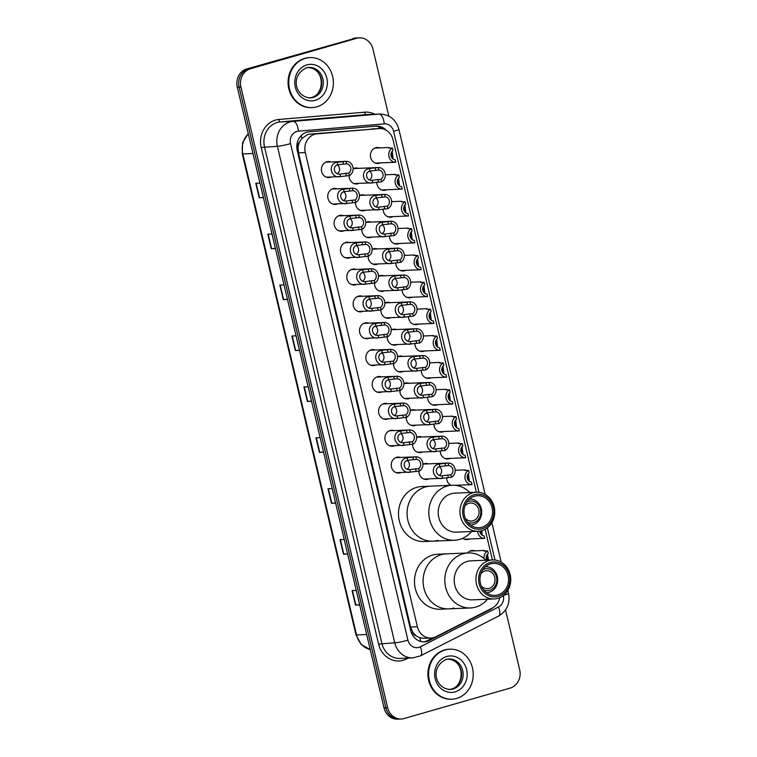 <?xml version="1.0" encoding="UTF-8"?>
<svg xmlns="http://www.w3.org/2000/svg" width="757" height="757" viewBox="0 0 757 757"><rect width="100%" height="100%" fill="white"/><g stroke="black" fill="none" stroke-linecap="round" stroke-linejoin="round"><path stroke-width="1.14" d="M385.294 174.526A8.005 7.144 -92.4 0 1 386.07 174.763M386.695 189.761A8.005 7.144 -92.4 0 1 385.739 190.121A8.005 7.144 -92.4 0 1 384.234 190.367A8.005 7.144 -92.4 0 1 376.759 182.163M391.643 201.39A8.005 7.144 -92.4 0 1 392.419 201.627M393.044 216.625A8.005 7.144 -92.4 0 1 392.088 216.985A8.005 7.144 -92.4 0 1 390.584 217.231A8.005 7.144 -92.4 0 1 383.108 209.027M397.993 228.254A8.005 7.144 -92.4 0 1 398.769 228.482M399.403 243.489A8.005 7.144 -92.4 0 1 398.437 243.849A8.005 7.144 -92.4 0 1 396.933 244.095A8.005 7.144 -92.4 0 1 389.458 235.891M404.342 255.118A8.005 7.144 -92.4 0 1 405.127 255.346M405.752 270.353A8.005 7.144 -92.4 0 1 404.787 270.713A8.005 7.144 -92.4 0 1 403.282 270.959A8.005 7.144 -92.4 0 1 395.807 262.755M410.691 281.983A8.005 7.144 -92.4 0 1 411.477 282.21M412.101 297.217A8.005 7.144 -92.4 0 1 411.136 297.577A8.005 7.144 -92.4 0 1 409.632 297.823A8.005 7.144 -92.4 0 1 402.156 289.619M417.041 308.847A8.005 7.144 -92.4 0 1 417.826 309.074M418.451 324.081A8.005 7.144 -92.4 0 1 417.486 324.441A8.005 7.144 -92.4 0 1 415.99 324.687A8.005 7.144 -92.4 0 1 408.506 316.483M423.4 335.711A8.005 7.144 -92.4 0 1 424.175 335.938M424.8 350.945A8.005 7.144 -92.4 0 1 423.835 351.305A8.005 7.144 -92.4 0 1 422.34 351.551A8.005 7.144 -92.4 0 1 414.864 343.347M429.749 362.575A8.005 7.144 -92.4 0 1 430.525 362.802M431.149 377.809A8.005 7.144 -92.4 0 1 430.184 378.169A8.005 7.144 -92.4 0 1 428.689 378.415A8.005 7.144 -92.4 0 1 421.214 370.211M436.098 389.429A8.005 7.144 -92.4 0 1 436.874 389.666M437.499 404.673A8.005 7.144 -92.4 0 1 436.534 405.033A8.005 7.144 -92.4 0 1 435.038 405.279A8.005 7.144 -92.4 0 1 427.563 397.075M442.448 416.293A8.005 7.144 -92.4 0 1 443.224 416.53M443.848 431.537A8.005 7.144 -92.4 0 1 442.892 431.897A8.005 7.144 -92.4 0 1 441.388 432.133A8.005 7.144 -92.4 0 1 433.912 423.939M448.797 443.157A8.005 7.144 -92.4 0 1 449.573 443.394M450.197 458.401A8.005 7.144 -92.4 0 1 449.242 458.761A8.005 7.144 -92.4 0 1 447.737 458.997A8.005 7.144 -92.4 0 1 440.262 450.803M455.146 470.021A8.005 7.144 -92.4 0 1 455.922 470.258M469.255 538.984A8.005 7.144 -92.4 0 1 468.29 539.344A8.005 7.144 -92.4 0 1 466.785 539.59A8.005 7.144 -92.4 0 1 462.659 538.331M467.552 552.97A8.005 7.144 -92.4 0 1 470.968 550.699A8.005 7.144 -92.4 0 1 472.472 550.453A8.005 7.144 -92.4 0 1 474.98 550.85M380.345 162.897A8.005 7.144 -92.4 0 1 379.389 163.257A8.005 7.144 -92.4 0 1 377.885 163.503A8.005 7.144 -92.4 0 1 370.495 156.642A8.005 7.144 -92.4 0 1 375.718 147.738A8.005 7.144 -92.4 0 1 377.223 147.501A8.005 7.144 -92.4 0 1 379.721 147.899M359.452 195.59A8.005 7.144 -92.4 0 1 360.729 195.069A8.005 7.144 -92.4 0 1 362.234 194.833A8.005 7.144 -92.4 0 1 364.732 195.23M365.366 210.228A8.005 7.144 -92.4 0 1 364.401 210.588A8.005 7.144 -92.4 0 1 362.896 210.834A8.005 7.144 -92.4 0 1 355.43 202.46M365.801 222.454A8.005 7.144 -92.4 0 1 367.079 221.933A8.005 7.144 -92.4 0 1 368.583 221.697A8.005 7.144 -92.4 0 1 371.091 222.085M371.715 237.092A8.005 7.144 -92.4 0 1 370.75 237.452A8.005 7.144 -92.4 0 1 369.246 237.698A8.005 7.144 -92.4 0 1 361.78 229.324M372.151 249.318A8.005 7.144 -92.4 0 1 373.428 248.798A8.005 7.144 -92.4 0 1 374.933 248.551A8.005 7.144 -92.4 0 1 377.44 248.949M378.065 263.956A8.005 7.144 -92.4 0 1 377.1 264.316A8.005 7.144 -92.4 0 1 375.604 264.562A8.005 7.144 -92.4 0 1 368.129 256.188M378.5 276.182A8.005 7.144 -92.4 0 1 379.787 275.662A8.005 7.144 -92.4 0 1 381.282 275.416A8.005 7.144 -92.4 0 1 383.79 275.813M384.414 290.82A8.005 7.144 -92.4 0 1 383.449 291.18A8.005 7.144 -92.4 0 1 381.954 291.426A8.005 7.144 -92.4 0 1 374.478 283.052M384.849 303.046A8.005 7.144 -92.4 0 1 386.136 302.526A8.005 7.144 -92.4 0 1 387.631 302.28A8.005 7.144 -92.4 0 1 390.139 302.677M390.763 317.685A8.005 7.144 -92.4 0 1 389.798 318.044A8.005 7.144 -92.4 0 1 388.303 318.29A8.005 7.144 -92.4 0 1 380.828 309.916M391.199 329.91A8.005 7.144 -92.4 0 1 392.486 329.39A8.005 7.144 -92.4 0 1 393.981 329.144A8.005 7.144 -92.4 0 1 396.488 329.541M397.113 344.549A8.005 7.144 -92.4 0 1 396.148 344.908A8.005 7.144 -92.4 0 1 394.652 345.154A8.005 7.144 -92.4 0 1 387.177 336.77M397.548 356.774A8.005 7.144 -92.4 0 1 398.835 356.254A8.005 7.144 -92.4 0 1 400.33 356.008A8.005 7.144 -92.4 0 1 402.838 356.405M403.462 371.413A8.005 7.144 -92.4 0 1 402.497 371.772A8.005 7.144 -92.4 0 1 401.002 372.018A8.005 7.144 -92.4 0 1 393.526 363.634M403.907 383.638A8.005 7.144 -92.4 0 1 405.184 383.118A8.005 7.144 -92.4 0 1 406.689 382.872A8.005 7.144 -92.4 0 1 409.187 383.269M409.811 398.277A8.005 7.144 -92.4 0 1 408.856 398.636A8.005 7.144 -92.4 0 1 407.351 398.882A8.005 7.144 -92.4 0 1 399.876 390.498M410.256 410.502A8.005 7.144 -92.4 0 1 411.534 409.982A8.005 7.144 -92.4 0 1 413.038 409.736A8.005 7.144 -92.4 0 1 415.536 410.133M416.161 425.141A8.005 7.144 -92.4 0 1 415.205 425.5A8.005 7.144 -92.4 0 1 413.7 425.737A8.005 7.144 -92.4 0 1 406.225 417.362M416.605 437.366A8.005 7.144 -92.4 0 1 417.883 436.846A8.005 7.144 -92.4 0 1 419.387 436.6A8.005 7.144 -92.4 0 1 421.886 436.997M422.51 452.005A8.005 7.144 -92.4 0 1 421.554 452.364A8.005 7.144 -92.4 0 1 420.05 452.601A8.005 7.144 -92.4 0 1 412.584 444.227M422.955 464.23A8.005 7.144 -92.4 0 1 424.232 463.71A8.005 7.144 -92.4 0 1 425.737 463.464A8.005 7.144 -92.4 0 1 428.235 463.861M428.869 478.869A8.005 7.144 -92.4 0 1 427.904 479.228A8.005 7.144 -92.4 0 1 426.399 479.465A8.005 7.144 -92.4 0 1 418.933 471.091M353.103 168.726A8.005 7.144 -92.4 0 1 354.38 168.205A8.005 7.144 -92.4 0 1 355.885 167.969A8.005 7.144 -92.4 0 1 358.383 168.366M359.007 183.364A8.005 7.144 -92.4 0 1 358.052 183.724A8.005 7.144 -92.4 0 1 356.547 183.97A8.005 7.144 -92.4 0 1 349.081 175.596M369.425 338.152A8.005 7.144 -92.4 0 1 368.47 338.511A8.005 7.144 -92.4 0 1 366.965 338.757A8.005 7.144 -92.4 0 1 359.575 331.897A8.005 7.144 -92.4 0 1 364.798 322.993A8.005 7.144 -92.4 0 1 366.293 322.747A8.005 7.144 -92.4 0 1 368.801 323.144M375.775 365.016A8.005 7.144 -92.4 0 1 374.819 365.376A8.005 7.144 -92.4 0 1 373.315 365.622A8.005 7.144 -92.4 0 1 365.924 358.761A8.005 7.144 -92.4 0 1 371.148 349.857A8.005 7.144 -92.4 0 1 372.652 349.611A8.005 7.144 -92.4 0 1 375.15 350.008M344.028 230.696A8.005 7.144 -92.4 0 1 343.063 231.055A8.005 7.144 -92.4 0 1 341.568 231.301A8.005 7.144 -92.4 0 1 334.168 224.441A8.005 7.144 -92.4 0 1 339.391 215.537A8.005 7.144 -92.4 0 1 340.896 215.3A8.005 7.144 -92.4 0 1 343.404 215.688M382.124 391.88A8.005 7.144 -92.4 0 1 381.168 392.24A8.005 7.144 -92.4 0 1 379.664 392.486A8.005 7.144 -92.4 0 1 372.274 385.625A8.005 7.144 -92.4 0 1 377.497 376.721A8.005 7.144 -92.4 0 1 379.002 376.475A8.005 7.144 -92.4 0 1 381.5 376.872M337.679 203.832A8.005 7.144 -92.4 0 1 336.714 204.191A8.005 7.144 -92.4 0 1 335.209 204.437A8.005 7.144 -92.4 0 1 327.819 197.577A8.005 7.144 -92.4 0 1 333.042 188.673A8.005 7.144 -92.4 0 1 334.547 188.436A8.005 7.144 -92.4 0 1 337.054 188.834M363.076 311.288A8.005 7.144 -92.4 0 1 362.111 311.647A8.005 7.144 -92.4 0 1 360.616 311.893A8.005 7.144 -92.4 0 1 353.216 305.033A8.005 7.144 -92.4 0 1 358.449 296.129A8.005 7.144 -92.4 0 1 359.944 295.883A8.005 7.144 -92.4 0 1 362.452 296.28M350.377 257.56A8.005 7.144 -92.4 0 1 349.412 257.919A8.005 7.144 -92.4 0 1 347.917 258.165A8.005 7.144 -92.4 0 1 340.518 251.305A8.005 7.144 -92.4 0 1 345.75 242.401A8.005 7.144 -92.4 0 1 347.245 242.155A8.005 7.144 -92.4 0 1 349.753 242.552M356.727 284.424A8.005 7.144 -92.4 0 1 355.762 284.783A8.005 7.144 -92.4 0 1 354.267 285.029A8.005 7.144 -92.4 0 1 346.867 278.169A8.005 7.144 -92.4 0 1 352.1 269.265A8.005 7.144 -92.4 0 1 353.595 269.019A8.005 7.144 -92.4 0 1 356.102 269.416M388.473 418.744A8.005 7.144 -92.4 0 1 387.518 419.104A8.005 7.144 -92.4 0 1 386.013 419.34A8.005 7.144 -92.4 0 1 378.623 412.489A8.005 7.144 -92.4 0 1 383.846 403.585A8.005 7.144 -92.4 0 1 385.351 403.339A8.005 7.144 -92.4 0 1 387.849 403.736M394.832 445.608A8.005 7.144 -92.4 0 1 393.867 445.968A8.005 7.144 -92.4 0 1 392.363 446.204A8.005 7.144 -92.4 0 1 384.972 439.353A8.005 7.144 -92.4 0 1 390.196 430.449A8.005 7.144 -92.4 0 1 391.7 430.203A8.005 7.144 -92.4 0 1 394.198 430.601M401.182 472.472A8.005 7.144 -92.4 0 1 400.216 472.832A8.005 7.144 -92.4 0 1 398.712 473.068A8.005 7.144 -92.4 0 1 391.322 466.217A8.005 7.144 -92.4 0 1 396.545 457.313A8.005 7.144 -92.4 0 1 398.05 457.067A8.005 7.144 -92.4 0 1 400.557 457.465M331.329 176.968A8.005 7.144 -92.4 0 1 330.364 177.327A8.005 7.144 -92.4 0 1 328.86 177.573A8.005 7.144 -92.4 0 1 321.47 170.713A8.005 7.144 -92.4 0 1 326.693 161.809A8.005 7.144 -92.4 0 1 328.197 161.572A8.005 7.144 -92.4 0 1 330.695 161.97M476.371 492.258L393.063 139.846A15.017 13.389 87.6 0 0 379.494 128.558L309.736 134.159L307.484 134.576L301.75 138.55L299.649 141.871A5.006 4.466 87.6 0 0 298.069 147.095A15.017 1.438 166.7 0 1 296.82 147.445M379.494 128.558A15.017 13.389 87.6 0 0 378.983 128.595L317.098 133.847A15.017 13.389 87.6 0 0 314.798 134.273A15.017 13.389 87.6 0 0 305.289 152.535L417.391 626.749A15.017 13.389 87.6 0 0 430.96 638.037A15.017 13.389 87.6 0 0 435.966 636.713L492.315 608.032A15.017 13.389 87.6 0 0 499.781 597.652M416.445 635.975A15.017 13.389 -92.4 0 1 412.697 632.01L412.754 632.265A5.006 4.466 87.6 0 0 416.445 635.975L419.738 637.706L423.797 638.34L430.96 638.037M298.069 147.095L298.126 147.35A15.017 13.389 -92.4 0 1 299.649 141.871M298.126 147.35L298.485 152.819L410.587 627.033L412.697 632.01M492.372 559.953L485.133 529.294M451.153 485.294A8.005 7.144 -92.4 0 1 446.611 477.667M386.202 130.251A15.017 13.389 87.6 0 0 376.428 126.116A15.017 13.389 87.6 0 0 375.907 126.145L309.055 131.822A15.017 13.389 87.6 0 0 306.755 132.248A15.017 13.389 87.6 0 0 297.246 150.511L410.72 630.553A15.017 13.389 87.6 0 0 424.298 641.841A15.017 13.389 87.6 0 0 429.304 640.517L490.176 609.536A15.017 13.389 87.6 0 0 492.769 607.795M505.534 609.915L519.699 669.813A15.017 13.389 -92.4 0 1 510.19 688.075L404.03 718.544A15.017 13.389 -92.4 0 1 401.219 718.999A15.017 13.389 -92.4 0 1 387.65 707.71L240.925 87.036A15.017 13.389 -92.4 0 1 250.435 68.773L356.585 38.304A15.017 13.389 -92.4 0 1 359.405 37.85A15.017 13.389 -92.4 0 1 372.974 49.139L388.805 116.095M401.219 718.999L397.595 719.15A15.017 13.389 -92.4 0 1 384.026 707.861L237.301 87.187A15.017 13.389 -92.4 0 1 246.81 68.925L354.778 38.38A15.017 13.389 -92.4 0 1 357.597 37.926A15.017 13.389 -92.4 0 0 354.778 38.38L248.618 68.849L356.585 38.304M237.301 87.187L239.117 87.112A15.017 13.389 -92.4 0 1 248.618 68.849A15.017 13.389 -92.4 0 0 239.117 87.112L385.833 707.786L239.117 87.112L240.925 87.036M399.403 719.074A15.017 13.389 -92.4 0 1 385.833 707.786A15.017 13.389 -92.4 0 0 399.403 719.074M433.061 637.763L427.497 640.592A15.017 13.389 -92.4 0 1 423.39 641.851M375.463 126.182A15.017 13.389 -92.4 0 1 382.805 128.889M359.641 604.701L355.506 605.117L359.698 604.947M356.263 590.394L352.062 590.574L355.506 605.117M347.605 553.783L343.47 554.209L347.662 554.029M344.227 539.486L340.025 539.656L343.47 554.209M335.569 502.875L331.434 503.291L335.625 503.112M332.191 488.568L327.989 488.748L331.434 503.291M323.532 451.957L319.397 452.374L323.589 452.203M320.154 437.65L315.953 437.83L319.397 452.374M263.351 197.388L259.216 197.804L263.408 197.624M259.973 183.08L255.781 183.26L259.216 197.804M275.387 248.296L271.252 248.722L275.444 248.542M272.009 233.998L267.817 234.168L271.252 248.722M287.423 299.214L283.288 299.63L287.48 299.46M284.045 284.906L279.853 285.086L283.288 299.63M299.46 350.131L295.325 350.548L299.517 350.368M296.082 335.824L291.88 336.004L295.325 350.548M311.496 401.04L307.361 401.465L311.553 401.286M308.118 386.742L303.917 386.912L307.361 401.465M352.97 38.456A15.017 13.389 -92.4 0 1 355.781 38.001L359.405 37.85M316.795 106.851A25.028 22.322 -92.4 0 1 312.111 107.617A25.028 22.322 -92.4 0 1 289.004 86.184A25.028 22.322 -92.4 0 1 305.336 58.365A25.028 22.322 -92.4 0 1 310.029 57.598A25.028 22.322 -92.4 0 1 333.127 79.021A25.028 22.322 -92.4 0 1 316.795 106.851M312.111 107.617L311.43 107.645A25.028 22.322 -92.4 0 1 288.322 86.213A25.028 22.322 -92.4 0 1 304.655 58.393A25.028 22.322 -92.4 0 1 309.348 57.627L310.029 57.598M464.77 506.282A9.008 8.034 -92.4 0 1 468.943 503.291A9.008 8.034 -92.4 0 1 470.636 503.017A9.008 8.034 -92.4 0 1 478.954 510.729A9.008 8.034 -92.4 0 1 473.078 520.75A9.008 8.034 -92.4 0 1 471.384 521.024A9.008 8.034 -92.4 0 1 465.262 518.252M466.795 502.033A11.014 9.822 -92.4 0 1 468.488 501.352A11.014 9.822 -92.4 0 1 480.506 509.291A11.014 9.822 -92.4 0 1 473.532 522.69A11.014 9.822 -92.4 0 1 467.637 522.321M469.567 499.052L469.387 499.062A13.011 11.61 -92.4 0 1 469.567 499.052A13.011 11.61 -92.4 0 1 481.575 510.19A13.011 11.61 -92.4 0 1 473.087 524.667A13.011 11.61 -92.4 0 1 470.646 525.055A13.011 11.61 -92.4 0 1 470.476 525.065L470.646 525.055M437.943 540.328A27.526 24.555 -92.4 0 1 432.786 541.17A27.526 24.555 -92.4 0 1 407.37 517.599A27.526 24.555 -92.4 0 1 425.33 486.988A27.526 24.555 -92.4 0 1 430.496 486.155A27.526 24.555 87.6 0 0 407.9 520.475A27.526 24.555 87.6 0 0 432.786 541.17L424.185 541.529A27.526 24.555 -92.4 0 1 398.769 517.958A27.526 24.555 -92.4 0 1 416.738 487.347A27.526 24.555 -92.4 0 1 421.895 486.514L452.213 485.246A27.526 24.555 -92.4 0 1 469.842 492.533M471.469 531.537A27.526 24.555 -92.4 0 1 454.503 540.261A27.526 24.555 -92.4 0 1 429.626 519.567A27.526 24.555 -92.4 0 1 452.213 485.246M478.159 531.263L456.433 532.162A19.521 17.411 -92.4 0 1 438.795 517.495A19.521 17.411 -92.4 0 1 454.815 493.157L476.532 492.249A19.521 17.411 -92.4 0 1 494.179 506.925A19.521 17.411 -92.4 0 1 478.159 531.263A19.521 17.411 -92.4 0 1 460.521 516.586A19.521 17.411 -92.4 0 1 476.532 492.249M493.356 507.379A17.515 15.623 -92.4 0 1 482.266 528.689A17.515 15.623 -92.4 0 1 463.152 516.056A17.515 15.623 -92.4 0 1 474.242 494.747A17.515 15.623 -92.4 0 1 493.356 507.379M464.438 515.678A16.02 14.288 -92.4 0 1 477.582 495.712A16.02 14.288 -92.4 0 1 492.059 507.758A16.02 14.288 -92.4 0 1 478.916 527.724A16.02 14.288 -92.4 0 1 464.438 515.678M480.771 573.976A9.008 8.034 -92.4 0 1 484.953 570.986A9.008 8.034 -92.4 0 1 486.637 570.712A9.008 8.034 -92.4 0 1 494.955 578.424A9.008 8.034 -92.4 0 1 489.079 588.435A9.008 8.034 -92.4 0 1 487.385 588.709A9.008 8.034 -92.4 0 1 481.263 585.946M482.796 569.728A11.014 9.822 -92.4 0 1 484.489 569.046A11.014 9.822 -92.4 0 1 496.507 576.985A11.014 9.822 -92.4 0 1 489.533 590.375A11.014 9.822 -92.4 0 1 483.638 590.015M485.568 566.747L485.388 566.756A13.011 11.61 -92.4 0 1 485.568 566.747A13.011 11.61 -92.4 0 1 497.576 577.884A13.011 11.61 -92.4 0 1 489.088 592.353A13.011 11.61 -92.4 0 1 486.647 592.75A13.011 11.61 -92.4 0 1 486.477 592.759L486.647 592.75M453.945 608.022A27.526 24.555 -92.4 0 1 448.787 608.855A27.526 24.555 -92.4 0 1 423.371 585.293A27.526 24.555 -92.4 0 1 441.34 554.682A27.526 24.555 -92.4 0 1 446.498 553.85A27.526 24.555 87.6 0 0 423.911 588.161A27.526 24.555 87.6 0 0 448.787 608.855L440.186 609.215A27.526 24.555 -92.4 0 1 414.77 585.653A27.526 24.555 -92.4 0 1 432.739 555.042A27.526 24.555 -92.4 0 1 437.896 554.2L468.214 552.941A27.526 24.555 -92.4 0 1 485.843 560.218M487.47 599.232A27.526 24.555 -92.4 0 1 470.513 607.956A27.526 24.555 -92.4 0 1 445.627 587.262A27.526 24.555 -92.4 0 1 468.214 552.941M494.16 598.948L472.434 599.856A19.521 17.411 -92.4 0 1 454.796 585.18A19.521 17.411 -92.4 0 1 470.816 560.852L492.533 559.943A19.521 17.411 -92.4 0 1 510.18 574.62A19.521 17.411 -92.4 0 1 494.16 598.948A19.521 17.411 -92.4 0 1 476.522 584.281A19.521 17.411 -92.4 0 1 492.533 559.943M509.357 575.074A17.515 15.623 -92.4 0 1 498.267 596.384A17.515 15.623 -92.4 0 1 479.153 583.742A17.515 15.623 -92.4 0 1 490.243 562.442A17.515 15.623 -92.4 0 1 509.357 575.074M480.44 583.373A16.02 14.288 -92.4 0 1 493.583 563.407A16.02 14.288 -92.4 0 1 508.061 575.443A16.02 14.288 -92.4 0 1 494.917 595.409A16.02 14.288 -92.4 0 1 480.44 583.373M456.641 698.427A25.028 22.322 -92.4 0 1 451.957 699.194A25.028 22.322 -92.4 0 1 428.85 677.77A25.028 22.322 -92.4 0 1 445.182 649.941A25.028 22.322 -92.4 0 1 449.866 649.175A25.028 22.322 -92.4 0 1 472.974 670.607A25.028 22.322 -92.4 0 1 456.641 698.427M451.957 699.194L451.276 699.222A25.028 22.322 -92.4 0 1 428.169 677.799A25.028 22.322 -92.4 0 1 444.501 649.97A25.028 22.322 -92.4 0 1 449.194 649.203L449.866 649.175M349.384 175.577L340.555 176.58C330.894 179.144 327.251 163.711 337.177 162.301L346.015 161.326A7.504 6.699 87.6 0 1 346.091 161.326A7.504 6.699 87.6 0 1 352.885 167.013A7.504 6.699 87.6 0 1 349.384 175.577L348.797 173.079A5.006 4.466 87.6 0 0 350.718 167.59A5.006 4.466 87.6 0 0 346.602 163.824L337.773 164.799C331.973 166.152 334.083 175.104 339.969 174.091L340.489 174.082M326.362 177.176L340.555 176.58L339.969 174.091L348.797 173.079M346.602 163.824L346.015 161.326M337.376 173.627A5.006 4.466 87.6 0 0 337.348 164.998M355.733 202.441L346.905 203.444C337.243 206.008 333.6 190.575 343.527 189.165L352.365 188.19A7.504 6.699 87.6 0 1 352.44 188.19A7.504 6.699 87.6 0 1 359.234 193.877A7.504 6.699 87.6 0 1 355.733 202.441L355.147 199.943A5.006 4.466 87.6 0 0 357.067 194.454A5.006 4.466 87.6 0 0 352.961 190.688L344.123 191.663C338.322 193.016 340.432 201.968 346.318 200.955L346.838 200.946M332.711 204.04L346.905 203.444L346.318 200.955L355.147 199.943M352.961 190.688L352.365 188.19M343.725 200.491A5.006 4.466 87.6 0 0 343.697 191.862M362.083 229.305L353.254 230.308C343.602 232.872 339.95 217.429 349.885 216.029L358.714 215.054A7.504 6.699 87.6 0 1 358.79 215.054A7.504 6.699 87.6 0 1 365.593 220.741A7.504 6.699 87.6 0 1 362.083 229.305L361.496 226.807A5.006 4.466 87.6 0 0 363.417 221.318A5.006 4.466 87.6 0 0 359.31 217.552L350.472 218.527C344.672 219.871 346.782 228.832 352.667 227.819L353.188 227.81M339.06 230.904L353.254 230.308L352.667 227.819L361.496 226.807M359.31 217.552L358.714 215.054M350.075 227.346A5.006 4.466 87.6 0 0 350.046 218.726M368.432 256.169L359.603 257.172C349.952 259.736 346.299 244.293 356.235 242.893L365.063 241.918A7.504 6.699 87.6 0 1 365.139 241.918A7.504 6.699 87.6 0 1 371.942 247.605A7.504 6.699 87.6 0 1 368.432 256.169L367.845 253.671A5.006 4.466 87.6 0 0 369.776 248.182A5.006 4.466 87.6 0 0 365.659 244.416L356.821 245.391C351.021 246.735 353.14 255.696 359.017 254.683L359.537 254.674M345.41 257.768L359.603 257.172L359.017 254.683L367.845 253.671M365.659 244.416L365.063 241.918M356.424 254.21A5.006 4.466 87.6 0 0 356.396 245.59M374.781 283.033L365.953 284.036C356.301 286.6 352.648 271.157 362.584 269.757L371.413 268.782A7.504 6.699 87.6 0 1 371.498 268.782A7.504 6.699 87.6 0 1 378.292 274.46A7.504 6.699 87.6 0 1 374.781 283.033L374.195 280.535A5.006 4.466 87.6 0 0 376.125 275.037A5.006 4.466 87.6 0 0 372.009 271.28L363.171 272.246C357.37 273.599 359.49 282.56 365.366 281.547L365.886 281.538M351.759 284.632L365.953 284.036L365.366 281.547L374.195 280.535M372.009 271.28L371.413 268.782M362.773 281.074A5.006 4.466 87.6 0 0 362.745 272.454M381.14 309.897L372.312 310.9C362.65 313.464 358.998 298.021 368.933 296.621L377.762 295.646A7.504 6.699 87.6 0 1 377.847 295.637A7.504 6.699 87.6 0 1 384.641 301.324A7.504 6.699 87.6 0 1 381.14 309.897L380.544 307.399A5.006 4.466 87.6 0 0 382.474 301.901A5.006 4.466 87.6 0 0 378.358 298.144L369.52 299.11C363.72 300.463 365.839 309.424 371.715 308.411L372.236 308.402M358.108 311.496L372.312 310.9L371.715 308.411L380.544 307.399M378.358 298.144L377.762 295.646M369.123 307.938A5.006 4.466 87.6 0 0 369.094 299.318M387.489 336.761L378.661 337.764C369 340.328 365.347 324.885 375.283 323.485L384.121 322.51A7.504 6.699 87.6 0 1 384.196 322.501A7.504 6.699 87.6 0 1 390.99 328.188A7.504 6.699 87.6 0 1 387.489 336.761L386.893 334.263A5.006 4.466 87.6 0 0 388.824 328.765A5.006 4.466 87.6 0 0 384.707 325.008L375.869 325.974C370.069 327.327 372.189 336.288 378.065 335.266L378.585 335.266M364.458 338.36L378.661 337.764L378.065 335.266L386.893 334.263M384.707 325.008L384.121 322.51M375.472 334.802A5.006 4.466 87.6 0 0 375.444 326.182M393.839 363.625L385.01 364.628C375.349 367.192 371.696 351.75 381.632 350.349L390.47 349.374A7.504 6.699 87.6 0 1 390.546 349.365A7.504 6.699 87.6 0 1 397.34 355.052A7.504 6.699 87.6 0 1 393.839 363.625L393.243 361.127A5.006 4.466 87.6 0 0 395.173 355.629A5.006 4.466 87.6 0 0 391.057 351.873L382.219 352.838C376.418 354.191 378.538 363.152 384.414 362.13L384.944 362.13M370.807 365.224L385.01 364.628L384.414 362.13L393.243 361.127M391.057 351.873L390.47 349.374M381.821 361.666A5.006 4.466 87.6 0 0 381.793 353.046M400.188 390.489L391.36 391.492C381.698 394.056 378.046 378.614 387.981 377.213L396.819 376.238A7.504 6.699 87.6 0 1 396.895 376.229A7.504 6.699 87.6 0 1 403.689 381.916A7.504 6.699 87.6 0 1 400.188 390.489L399.592 387.991A5.006 4.466 87.6 0 0 401.522 382.493A5.006 4.466 87.6 0 0 397.406 378.737L388.568 379.702C382.768 381.055 384.887 390.016 390.773 388.994L391.293 388.994M377.156 392.088L391.36 391.492L390.773 388.994L399.592 387.991M397.406 378.737L396.819 376.238M388.171 388.53A5.006 4.466 87.6 0 0 388.142 379.91M406.537 417.353L397.709 418.356C388.048 420.92 384.395 405.478 394.331 404.077L403.169 403.103A7.504 6.699 87.6 0 1 403.244 403.093A7.504 6.699 87.6 0 1 410.039 408.78A7.504 6.699 87.6 0 1 406.537 417.353L405.941 414.855A5.006 4.466 87.6 0 0 407.872 409.357A5.006 4.466 87.6 0 0 403.755 405.601L394.927 406.566C389.117 407.919 391.237 416.88 397.122 415.858L397.643 415.858M383.515 418.952L397.709 418.356L397.122 415.858L405.941 414.855M403.755 405.601L403.169 403.103M394.529 415.394A5.006 4.466 87.6 0 0 394.492 406.774M412.887 444.217L404.058 445.22C394.397 447.784 390.754 432.342 400.68 430.941L409.518 429.967A7.504 6.699 87.6 0 1 409.594 429.957A7.504 6.699 87.6 0 1 416.388 435.644A7.504 6.699 87.6 0 1 412.887 444.217L412.3 441.719A5.006 4.466 87.6 0 0 414.221 436.221A5.006 4.466 87.6 0 0 410.105 432.465L401.276 433.43C395.476 434.783 397.586 443.734 403.472 442.722L403.992 442.722M389.864 445.807L404.058 445.22L403.472 442.722L412.3 441.719M410.105 432.465L409.518 429.967M400.879 442.258A5.006 4.466 87.6 0 0 400.85 433.638M419.236 471.081L410.408 472.084C400.746 474.648 397.103 459.206 407.029 457.805L415.867 456.831A7.504 6.699 87.6 0 1 415.943 456.821A7.504 6.699 87.6 0 1 422.737 462.508A7.504 6.699 87.6 0 1 419.236 471.081L418.649 468.583A5.006 4.466 87.6 0 0 420.57 463.085A5.006 4.466 87.6 0 0 416.464 459.329L407.626 460.294C401.825 461.647 403.935 470.599 409.821 469.586L410.341 469.577M396.214 472.671L410.408 472.084L409.821 469.586L418.649 468.583M416.464 459.329L415.867 456.831M407.228 469.122A5.006 4.466 87.6 0 0 407.2 460.502M381.008 179.286L381.594 181.794L372.766 182.787L372.179 180.298L381.008 179.286A5.006 4.466 87.6 0 0 382.928 173.798A5.006 4.466 87.6 0 0 378.822 170.041L369.984 171.006C364.183 172.359 366.293 181.311 372.179 180.298L372.699 180.289M369.586 179.835A5.006 4.466 87.6 0 0 369.558 171.205M354.049 183.573L372.766 182.787C363.105 185.361 359.461 169.918 369.388 168.508L378.226 167.534L378.822 170.041M381.594 181.794A7.504 6.699 87.6 0 0 385.095 173.221A7.504 6.699 87.6 0 0 378.301 167.534A7.504 6.699 87.6 0 0 378.226 167.534M387.357 206.15L387.944 208.648L379.115 209.651L378.528 207.163L387.357 206.15A5.006 4.466 87.6 0 0 389.278 200.662A5.006 4.466 87.6 0 0 385.171 196.896L376.333 197.87C370.533 199.223 372.652 208.175 378.528 207.163L379.049 207.153M375.936 206.699A5.006 4.466 87.6 0 0 375.907 198.069M360.398 210.437L379.115 209.651C369.463 212.215 365.811 196.782 375.746 195.372L384.575 194.398L385.171 196.896M387.944 208.648A7.504 6.699 87.6 0 0 391.454 200.085A7.504 6.699 87.6 0 0 384.651 194.398A7.504 6.699 87.6 0 0 384.575 194.398M393.706 233.014L394.293 235.512L385.464 236.515L384.878 234.027L393.706 233.014A5.006 4.466 87.6 0 0 395.637 227.526A5.006 4.466 87.6 0 0 391.52 223.76L382.682 224.734C376.882 226.088 379.002 235.039 384.878 234.027L385.398 234.017M382.285 233.563A5.006 4.466 87.6 0 0 382.257 224.933M366.748 237.301L385.464 236.515C375.813 239.08 372.16 223.646 382.096 222.236L390.924 221.262L391.52 223.76M394.293 235.512A7.504 6.699 87.6 0 0 397.803 226.949A7.504 6.699 87.6 0 0 391 221.262A7.504 6.699 87.6 0 0 390.924 221.262M400.056 259.878L400.642 262.376L391.823 263.379L391.227 260.891L400.056 259.878A5.006 4.466 87.6 0 0 401.986 254.39A5.006 4.466 87.6 0 0 397.87 250.624L389.032 251.598C383.231 252.952 385.351 261.903 391.227 260.891L391.748 260.881M388.634 260.427A5.006 4.466 87.6 0 0 388.606 251.797M373.097 264.165L391.823 263.379C382.162 265.944 378.509 250.501 388.445 249.1L397.274 248.126L397.87 250.624M400.642 262.376A7.504 6.699 87.6 0 0 404.153 253.813A7.504 6.699 87.6 0 0 397.359 248.126A7.504 6.699 87.6 0 0 397.274 248.126M406.405 286.742L407.001 289.24L398.173 290.243L397.576 287.755L406.405 286.742A5.006 4.466 87.6 0 0 408.335 281.254A5.006 4.466 87.6 0 0 404.219 277.488L395.381 278.462C389.581 279.806 391.7 288.767 397.576 287.755L398.097 287.745M394.984 287.282A5.006 4.466 87.6 0 0 394.955 278.661M379.446 291.029L398.173 290.243C388.511 292.808 384.859 277.365 394.794 275.964L403.632 274.99L404.219 277.488M407.001 289.24A7.504 6.699 87.6 0 0 410.502 280.677A7.504 6.699 87.6 0 0 403.708 274.99A7.504 6.699 87.6 0 0 403.632 274.99M412.754 313.606L413.35 316.104L404.522 317.107L403.926 314.619L412.754 313.606A5.006 4.466 87.6 0 0 414.685 308.108A5.006 4.466 87.6 0 0 410.568 304.352L401.73 305.317C395.93 306.67 398.05 315.631 403.926 314.619L404.446 314.609M401.333 314.146A5.006 4.466 87.6 0 0 401.305 305.525M385.796 317.893L404.522 317.107C394.861 319.672 391.208 304.229 401.144 302.828L409.982 301.854L410.568 304.352M413.35 316.104A7.504 6.699 87.6 0 0 416.852 307.531A7.504 6.699 87.6 0 0 410.057 301.854A7.504 6.699 87.6 0 0 409.982 301.854M419.104 340.47L419.7 342.968L410.871 343.971L410.285 341.483L419.104 340.47A5.006 4.466 87.6 0 0 421.034 334.973A5.006 4.466 87.6 0 0 416.918 331.216L408.08 332.181C402.279 333.534 404.399 342.495 410.285 341.483L410.805 341.473M407.682 341.01A5.006 4.466 87.6 0 0 407.654 332.389M392.145 344.757L410.871 343.971C401.21 346.536 397.557 331.093 407.493 329.692L416.331 328.718L416.918 331.216M419.7 342.968A7.504 6.699 87.6 0 0 423.201 334.395A7.504 6.699 87.6 0 0 416.407 328.718A7.504 6.699 87.6 0 0 416.331 328.718M425.453 367.334L426.049 369.832L417.221 370.835L416.634 368.337L425.453 367.334A5.006 4.466 87.6 0 0 427.383 361.837A5.006 4.466 87.6 0 0 423.267 358.08L414.429 359.045C408.629 360.398 410.748 369.359 416.634 368.337L417.154 368.337M414.032 367.874A5.006 4.466 87.6 0 0 414.003 359.253M398.494 371.621L417.221 370.835C407.559 373.4 403.907 357.957 413.842 356.556L422.68 355.582L423.267 358.08M426.049 369.832A7.504 6.699 87.6 0 0 429.55 361.259A7.504 6.699 87.6 0 0 422.756 355.572A7.504 6.699 87.6 0 0 422.68 355.582M431.802 394.198L432.398 396.696L423.57 397.699L422.983 395.201L431.802 394.198A5.006 4.466 87.6 0 0 433.733 388.701A5.006 4.466 87.6 0 0 429.616 384.944L420.788 385.909C414.978 387.262 417.098 396.223 422.983 395.201L423.504 395.201M420.39 394.738A5.006 4.466 87.6 0 0 420.362 386.117M404.844 398.485L423.57 397.699C413.909 400.264 410.256 384.821 420.192 383.421L429.03 382.446L429.616 384.944M432.398 396.696A7.504 6.699 87.6 0 0 435.9 388.123A7.504 6.699 87.6 0 0 429.105 382.436A7.504 6.699 87.6 0 0 429.03 382.446M438.161 421.062L438.748 423.56L429.919 424.563L429.333 422.065L438.161 421.062A5.006 4.466 87.6 0 0 440.082 415.565A5.006 4.466 87.6 0 0 435.966 411.808L427.137 412.773C421.337 414.126 423.447 423.087 429.333 422.065L429.853 422.065M426.74 421.602A5.006 4.466 87.6 0 0 426.711 412.981M411.193 425.349L429.919 424.563C420.258 427.128 416.615 411.685 426.541 410.285L435.379 409.31L435.966 411.808M438.748 423.56A7.504 6.699 87.6 0 0 442.249 414.987A7.504 6.699 87.6 0 0 435.455 409.3A7.504 6.699 87.6 0 0 435.379 409.31M444.51 447.926L445.097 450.424L436.269 451.427L435.682 448.929L444.51 447.926A5.006 4.466 87.6 0 0 446.431 442.429A5.006 4.466 87.6 0 0 442.325 438.672L433.487 439.637C427.686 440.99 429.796 449.951 435.682 448.929L436.202 448.929M433.089 448.466A5.006 4.466 87.6 0 0 433.061 439.845M417.552 452.203L436.269 451.427C426.607 453.992 422.964 438.549 432.89 437.149L441.728 436.174L442.325 438.672M445.097 450.424A7.504 6.699 87.6 0 0 448.598 441.851A7.504 6.699 87.6 0 0 441.804 436.164A7.504 6.699 87.6 0 0 441.728 436.174M450.86 474.79L451.446 477.288L442.618 478.292L442.031 475.793L450.86 474.79A5.006 4.466 87.6 0 0 452.781 469.293A5.006 4.466 87.6 0 0 448.674 465.536L439.836 466.501C434.035 467.854 436.146 476.806 442.031 475.793L442.552 475.793M439.438 475.33A5.006 4.466 87.6 0 0 439.41 466.709M423.901 479.067L442.618 478.292C432.966 480.856 429.314 465.413 439.249 464.013L448.078 463.038L448.674 465.536M451.446 477.288A7.504 6.699 87.6 0 0 454.957 468.715A7.504 6.699 87.6 0 0 448.153 463.029A7.504 6.699 87.6 0 0 448.078 463.038M391.984 157.901L391.416 152.517M392.448 148.003L393.034 150.501A5.006 4.466 87.6 0 0 391.114 155.999A5.006 4.466 87.6 0 0 395.23 159.755L395.816 162.253A7.504 6.699 87.6 0 1 395.741 162.253A7.504 6.699 87.6 0 1 388.947 156.576A7.504 6.699 87.6 0 1 392.448 148.003L389.344 148.126L388.672 147.52L390.186 148.098M392.713 162.386L395.665 162.263M392.221 151.239L393.148 159.036M398.333 184.765L397.766 179.381M398.797 174.867L399.393 177.365A5.006 4.466 87.6 0 0 397.463 182.853A5.006 4.466 87.6 0 0 401.579 186.619L402.166 189.118A7.504 6.699 87.6 0 1 402.09 189.118A7.504 6.699 87.6 0 1 395.296 183.431A7.504 6.699 87.6 0 1 398.797 174.867L395.693 174.99L395.022 174.384L396.536 174.962M399.062 189.25L402.014 189.127M398.57 178.103L399.497 185.9M404.683 211.629L404.115 206.245M405.146 201.731L405.743 204.229A5.006 4.466 87.6 0 0 403.812 209.717A5.006 4.466 87.6 0 0 407.928 213.483L408.515 215.982A7.504 6.699 87.6 0 1 408.439 215.982A7.504 6.699 87.6 0 1 401.645 210.295A7.504 6.699 87.6 0 1 405.146 201.731L402.043 201.854L401.371 201.248L402.885 201.826M405.411 216.114L408.364 215.991M404.919 204.967L405.847 212.764M411.032 238.493L410.464 233.109M411.496 228.595L412.092 231.093A5.006 4.466 87.6 0 0 410.162 236.581A5.006 4.466 87.6 0 0 414.278 240.347L414.864 242.846A7.504 6.699 87.6 0 1 414.789 242.846A7.504 6.699 87.6 0 1 407.995 237.159A7.504 6.699 87.6 0 1 411.496 228.595L408.392 228.718L407.72 228.112L409.234 228.69M411.761 242.978L414.713 242.855M411.269 231.831L412.196 239.619M417.381 265.357L416.814 259.973M417.845 255.459L418.441 257.957A5.006 4.466 87.6 0 0 416.511 263.445A5.006 4.466 87.6 0 0 420.627 267.212L421.214 269.71A7.504 6.699 87.6 0 1 421.138 269.71A7.504 6.699 87.6 0 1 414.344 264.023A7.504 6.699 87.6 0 1 417.845 255.459L414.741 255.582L414.07 254.977L415.584 255.554M418.11 269.833L421.062 269.71M417.618 258.695L418.545 266.483M423.731 292.221L423.163 286.837M424.204 282.314L424.791 284.821A5.006 4.466 87.6 0 0 422.86 290.31A5.006 4.466 87.6 0 0 426.976 294.066L427.573 296.574A7.504 6.699 87.6 0 1 427.487 296.574A7.504 6.699 87.6 0 1 420.693 290.887A7.504 6.699 87.6 0 1 424.204 282.314L421.1 282.446L420.419 281.841L421.933 282.408M424.469 296.697L427.412 296.574M423.967 285.559L424.895 293.347M430.08 319.085L429.512 313.701M430.553 309.178L431.14 311.685A5.006 4.466 87.6 0 0 429.21 317.174A5.006 4.466 87.6 0 0 433.326 320.93L433.922 323.438A7.504 6.699 87.6 0 1 433.837 323.438A7.504 6.699 87.6 0 1 427.043 317.751A7.504 6.699 87.6 0 1 430.553 309.178L427.45 309.31L426.768 308.705L428.282 309.272M430.818 323.561L433.761 323.438M430.317 312.423L431.244 320.211M436.429 345.949L435.862 340.565M436.903 336.042L437.489 338.549A5.006 4.466 87.6 0 0 435.568 344.038A5.006 4.466 87.6 0 0 439.675 347.794L440.271 350.302A7.504 6.699 87.6 0 1 440.195 350.302A7.504 6.699 87.6 0 1 433.392 344.615A7.504 6.699 87.6 0 1 436.903 336.042L433.799 336.174L433.118 335.569L434.641 336.136M437.168 350.425L440.11 350.302M436.666 339.287L437.593 347.075M442.788 372.813L442.22 367.429M443.252 362.906L443.839 365.413A5.006 4.466 87.6 0 0 441.918 370.902A5.006 4.466 87.6 0 0 446.024 374.658L446.621 377.166A7.504 6.699 87.6 0 1 446.545 377.166A7.504 6.699 87.6 0 1 439.751 371.479A7.504 6.699 87.6 0 1 443.252 362.906L440.148 363.038L439.022 362.622L439.543 362.423L440.99 363M443.517 377.289L446.469 377.166M443.025 366.151L443.952 373.939M449.138 399.677L448.57 394.293M449.601 389.77L450.188 392.277A5.006 4.466 87.6 0 0 448.267 397.766A5.006 4.466 87.6 0 0 452.374 401.522L452.97 404.03A7.504 6.699 87.6 0 1 452.894 404.03A7.504 6.699 87.6 0 1 446.1 398.343A7.504 6.699 87.6 0 1 449.601 389.77L446.498 389.902L445.371 389.486L445.892 389.287L447.34 389.864M449.866 404.153L452.818 404.03M449.374 393.015L450.301 400.803M455.487 426.541L454.919 421.157M455.951 416.634L456.537 419.132A5.006 4.466 87.6 0 0 454.616 424.63A5.006 4.466 87.6 0 0 458.733 428.386L459.319 430.884A7.504 6.699 87.6 0 1 459.244 430.894A7.504 6.699 87.6 0 1 452.449 425.207A7.504 6.699 87.6 0 1 455.951 416.634L452.847 416.766L451.721 416.35L452.241 416.151L453.689 416.728M456.216 431.017L459.168 430.894M455.723 419.88L456.651 427.667M461.836 453.396L461.268 448.021M462.3 443.498L462.896 445.996A5.006 4.466 87.6 0 0 460.966 451.494A5.006 4.466 87.6 0 0 465.082 455.25L465.669 457.748A7.504 6.699 87.6 0 1 465.593 457.758A7.504 6.699 87.6 0 1 458.799 452.071A7.504 6.699 87.6 0 1 462.3 443.498L459.196 443.63L458.07 443.214L458.591 443.015L460.038 443.593M462.565 457.881L465.517 457.758M462.073 446.744L463 454.531M468.186 480.26L467.618 474.885M468.649 470.362L469.245 472.86A5.006 4.466 87.6 0 0 467.315 478.358A5.006 4.466 87.6 0 0 471.431 482.114L472.018 484.612A7.504 6.699 87.6 0 1 471.942 484.622A7.504 6.699 87.6 0 1 465.148 478.935A7.504 6.699 87.6 0 1 468.649 470.362L465.546 470.494L464.42 470.069L464.94 469.879L466.388 470.457M468.914 484.745L471.866 484.622M468.422 473.608L469.349 481.395M480.884 533.988L480.913 530.894M481.613 538.473L484.565 538.35M477.648 531.282A7.504 6.699 87.6 0 0 484.641 538.35A7.504 6.699 87.6 0 0 484.717 538.341L484.13 535.842A5.006 4.466 87.6 0 1 479.872 531.092M482.001 530.61L482.048 535.123M487.338 560.161L486.666 555.468M484.035 558.524A7.504 6.699 87.6 0 1 487.697 550.954L484.603 551.087L483.477 550.661L483.997 550.471L485.436 551.049M487.47 554.19L488.549 560.104M487.697 550.954L488.293 553.452A5.006 4.466 87.6 0 0 486.817 560.18M309.736 134.159L317.098 133.847M420.703 641.453A15.017 6.293 -117 0 0 419.738 637.706M379.219 128.576A15.017 6.785 -94.9 0 0 378.651 126.712M301.75 138.55A15.017 6.785 -94.9 0 0 301.163 135.607M412.754 632.265A15.017 1.438 166.7 0 1 411.373 632.653M298.485 152.819L305.289 152.535M371.63 128.898L378.983 128.595M410.587 627.033L417.391 626.749M478.973 492.343L393.64 131.387A10.011 8.933 87.6 0 0 384.253 123.883L298.419 131.169A10.011 8.933 87.6 0 0 296.886 131.453A10.011 8.933 87.6 0 0 290.546 143.622L407.928 640.167A10.011 8.933 87.6 0 0 418.848 647.386A10.011 8.933 87.6 0 0 420.315 646.809L498.466 607.029A10.011 8.933 87.6 0 0 503.358 595.522M407.928 640.167A10.011 0.956 -13.3 0 1 394.766 642.825L277.393 146.29A20.023 17.856 -92.4 0 1 290.073 121.943A20.023 17.856 -92.4 0 1 293.139 121.375L280.241 121.915A20.023 17.856 87.6 0 0 277.176 122.483A20.023 17.856 87.6 0 0 264.496 146.83L381.869 643.365A20.023 17.856 87.6 0 0 399.97 658.42L412.868 657.88A20.023 17.856 -92.4 0 1 394.766 642.825L378.585 644.037L261.203 147.492L277.393 146.29A10.011 0.956 -13.3 0 0 290.546 143.622M412.868 657.88L420.334 655.922A10.011 4.192 -117 0 0 420.315 646.809M261.203 147.492A22.521 20.089 -92.4 0 1 275.472 120.098A22.521 20.089 -92.4 0 1 278.917 119.464L364.751 112.178A22.521 20.089 -92.4 0 1 374.819 114.25M408.241 658.07L406.452 658.978A22.521 20.089 -92.4 0 1 378.585 644.037M250.435 68.773L246.81 68.925M387.65 707.71L384.026 707.861M298.419 131.169A10.011 4.523 -94.9 0 0 293.139 121.375L378.973 114.089L366.066 114.629L280.241 121.915A2.498 1.135 85.1 0 1 278.917 119.464M384.253 123.883A10.011 4.523 -94.9 0 0 378.973 114.089A20.023 17.856 -92.4 0 1 379.654 114.042L366.757 114.581A20.023 17.856 87.6 0 0 366.066 114.629A2.498 1.135 85.1 0 1 364.751 112.178M494.974 560.029L487.357 527.828M406.452 658.978A2.498 1.05 63 0 1 406.197 658.155M420.334 655.922L498.484 616.141A10.011 4.192 -117 0 0 498.466 607.029M503.556 595.371A10.011 0.956 -13.3 0 0 508.553 593.318L507.862 590.384M393.64 131.387A10.011 0.956 -13.3 0 0 398.863 129.267C395.939 119.483 389.533 114.411 379.654 114.042M489.296 609.574L490.176 609.536M427.497 640.592L429.304 640.517M370.258 649.61L361.165 644.453L355.989 634.858A5.006 0.483 -13.3 0 0 356.547 634.943A20.023 17.856 87.6 0 0 370.249 649.572M248.324 133.79A20.023 17.856 87.6 0 0 242.836 153.926A5.006 0.483 166.7 0 1 242.278 153.841L242.571 142.732L248.258 133.544M252.98 153.501L242.836 153.926L356.547 634.943L366.691 634.527M307.73 401.437L304.286 386.903M295.694 350.519L292.259 335.985M283.657 299.602L280.222 285.067M271.621 248.693L268.186 234.159M259.585 197.776L256.15 183.241M319.766 452.345L316.322 437.811M331.793 503.263L328.358 488.729M343.829 554.181L340.395 539.646M355.866 605.089L352.431 590.555M313.199 97.445A15.254 13.607 -92.4 0 1 310.342 97.908C295.23 97.123 289.808 75.653 306.358 67.865L309.074 67.42A15.254 13.607 -92.4 0 1 323.163 80.479A15.254 13.607 -92.4 0 1 313.199 97.445M315.253 100.293A18.263 16.285 -92.4 0 1 295.325 87.121A18.263 16.285 -92.4 0 1 306.888 64.922A18.263 16.285 -92.4 0 1 326.806 78.085A18.263 16.285 -92.4 0 1 315.253 100.293M308.298 67.477A15.254 13.607 -92.4 0 1 321.63 80.99A15.254 13.607 -92.4 0 1 311.619 97.511A15.254 13.607 -92.4 0 1 309.566 97.908M306.481 67.808A15.254 13.607 -92.4 0 1 309.074 67.42M453.046 689.021A15.254 13.607 -92.4 0 1 450.188 689.485C435.076 688.709 429.645 667.239 446.204 659.442L448.92 658.997A15.254 13.607 -92.4 0 1 463 672.055A15.254 13.607 -92.4 0 1 453.046 689.021M455.089 691.879A18.263 16.285 -92.4 0 1 435.171 678.707A18.263 16.285 -92.4 0 1 446.725 656.499A18.263 16.285 -92.4 0 1 466.653 669.671A18.263 16.285 -92.4 0 1 455.089 691.879M448.135 659.054A15.254 13.607 -92.4 0 1 461.477 672.576A15.254 13.607 -92.4 0 1 451.465 689.088A15.254 13.607 -92.4 0 1 449.403 689.495M446.318 659.394A15.254 13.607 -92.4 0 1 448.92 658.997M337.773 164.799L337.177 162.301M343.498 163.957L342.912 161.459M346.28 175.709L345.694 173.211M344.123 191.663L343.527 189.165M349.857 190.821L349.261 188.323M352.63 202.573L352.043 200.075M350.472 218.527L349.885 216.029M356.206 217.685L355.61 215.187M358.979 229.437L358.392 226.939M356.821 245.391L356.235 242.893M362.556 244.549L361.96 242.051M365.328 256.301L364.742 253.803M363.171 272.246L362.584 269.757M368.905 271.413L368.309 268.915M371.678 283.165L371.091 280.667M369.52 299.11L368.933 296.621M375.254 298.277L374.658 295.779M378.036 310.029L377.44 307.531M375.869 325.974L375.283 323.485M381.604 325.141L381.017 322.633M384.386 336.893L383.79 334.386M382.219 352.838L381.632 350.349M387.953 352.005L387.366 349.497M390.735 363.757L390.139 361.25M388.568 379.702L387.981 377.213M394.302 378.869L393.716 376.361M397.084 390.621L396.488 388.114M394.927 406.566L394.331 404.077M400.652 405.733L400.065 403.226M403.434 417.486L402.838 414.978M401.276 433.43L400.68 430.941M407.001 432.597L406.414 430.09M409.783 444.35L409.196 441.842M407.626 460.294L407.029 457.805M413.36 459.461L412.764 456.954M416.132 471.204L415.546 468.706M377.904 179.418L378.491 181.917M375.122 167.666L375.718 170.164M369.388 168.508L369.984 171.006M384.253 206.282L384.84 208.781M381.471 194.53L382.067 197.028M375.746 195.372L376.333 197.87M390.603 233.147L391.189 235.645M387.821 221.394L388.417 223.892M382.096 222.236L382.682 224.734M396.952 260.011L397.539 262.509M394.17 248.258L394.766 250.756M388.445 249.1L389.032 251.598M403.301 286.875L403.897 289.373M400.529 275.122L401.115 277.62M394.794 275.964L395.381 278.462M409.651 313.739L410.247 316.237M406.878 301.986L407.465 304.484M401.144 302.828L401.73 305.317M416 340.603L416.596 343.101M413.227 328.85L413.814 331.348M407.493 329.692L408.08 332.181M422.349 367.457L422.945 369.965M419.577 355.714L420.163 358.212M413.842 356.556L414.429 359.045M428.708 394.321L429.295 396.829M425.926 382.569L426.513 385.076M420.192 383.421L420.788 385.909M435.057 421.185L435.644 423.693M432.275 409.433L432.862 411.94M426.541 410.285L427.137 412.773M441.407 448.049L441.993 450.557M438.625 436.297L439.221 438.805M432.89 437.149L433.487 439.637M447.756 474.913L448.343 477.421M444.974 463.161L445.57 465.669M439.249 464.013L439.836 466.501M388.672 147.52L388.805 148.117M395.022 174.384L395.163 174.981M401.371 201.248L401.513 201.845M407.72 228.112L407.862 228.709M414.07 254.977L414.211 255.573M420.419 281.841L420.561 282.437M426.768 308.705L426.91 309.301M433.118 335.569L433.259 336.155M439.467 362.433L439.609 363.019M445.826 389.297L445.958 389.883M452.175 416.161L452.308 416.747M458.524 443.025L458.657 443.611M464.874 469.889L465.016 470.476M483.922 550.481L484.064 551.068M498.484 616.141C506.972 610.984 510.322 603.376 508.553 593.318M501.172 562.101L491.861 522.69M485.171 494.406L398.863 129.267M355.989 634.858L242.278 153.841M308.761 97.975L311.477 97.53C324.204 95.06 326.135 68.3 307.493 67.487M432.786 541.17L454.503 540.261M448.787 608.855L470.513 607.956M448.608 689.551L451.323 689.107C464.05 686.637 465.981 659.877 447.33 659.063M346.091 161.326L342.713 161.468M341.757 161.506L325.737 162.168M352.44 188.19L349.062 188.332M348.106 188.37L332.086 189.032M358.79 215.054L355.412 215.196M354.465 215.234L338.436 215.896M365.139 241.918L361.761 242.051M360.815 242.098L344.785 242.76M371.498 268.782L368.11 268.915M367.164 268.962L351.134 269.624M377.847 295.637L374.46 295.779M373.513 295.826L357.484 296.489M384.196 322.501L380.818 322.643M379.863 322.69L363.833 323.353M390.546 349.365L387.168 349.507M386.212 349.545L370.182 350.217M396.895 376.229L393.517 376.371M392.561 376.409L376.532 377.081M403.244 403.093L399.866 403.235M398.911 403.273L382.891 403.945M409.594 429.957L406.216 430.099M405.26 430.137L389.24 430.809M415.943 456.821L412.565 456.963M411.609 457.001L395.589 457.673M378.301 167.534L374.923 167.675M373.967 167.713L353.424 168.565M384.651 194.398L381.273 194.54M380.326 194.577L359.774 195.429M391 221.262L387.622 221.404M386.676 221.441L366.123 222.293M397.359 248.126L393.971 248.268M393.025 248.305L372.472 249.157M403.708 274.99L400.321 275.132M399.374 275.17L378.822 276.021M410.057 301.854L406.679 301.986M405.724 302.034L385.171 302.885M416.407 328.718L413.029 328.85M412.073 328.898L391.52 329.749M422.756 355.572L419.378 355.714M418.422 355.762L397.87 356.613M429.105 382.436L425.727 382.578M424.772 382.616L404.219 383.477M435.455 409.3L432.077 409.442M431.121 409.48L410.568 410.341M441.804 436.164L438.426 436.306M437.47 436.344L416.918 437.205M448.153 463.029L444.775 463.17M443.829 463.208L423.277 464.069M395.741 162.253L375.377 163.105M388.738 147.52L374.753 148.107M402.09 189.118L381.727 189.969M395.088 174.384L385.304 174.791M408.439 215.982L388.086 216.833M401.437 201.248L391.662 201.655M414.789 242.846L394.435 243.697M407.796 228.112L398.012 228.519M421.138 269.71L400.784 270.561M414.145 254.977L404.361 255.383M427.487 296.574L407.134 297.425M420.495 281.841L410.71 282.247M433.837 323.438L413.483 324.289M426.844 308.705L417.06 309.111M440.195 350.302L419.832 351.153M433.193 335.569L423.409 335.976M446.545 377.166L426.182 378.017M439.543 362.423L429.758 362.84M452.894 404.03L432.531 404.881M445.892 389.287L436.108 389.694M459.244 430.894L438.88 431.745M452.241 416.151L442.457 416.558M465.593 457.758L445.23 458.6M458.591 443.015L448.806 443.422M471.942 484.622L455.127 485.322M464.94 469.879L455.165 470.286M484.641 538.35L464.287 539.192M483.997 550.471L470.012 551.058"/></g></svg>
